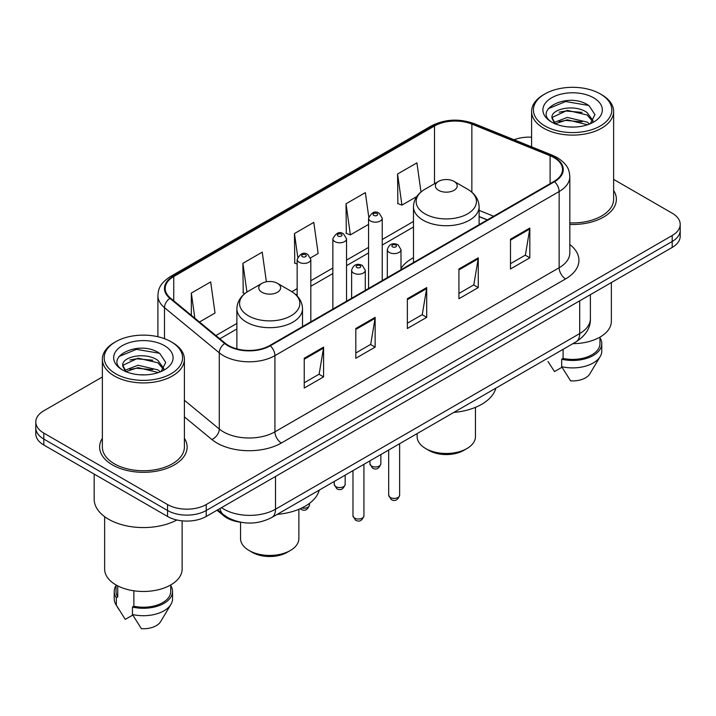<?xml version="1.0" encoding="UTF-8"?>
<svg xmlns="http://www.w3.org/2000/svg" width="716" height="716" viewBox="0 0 716 716"><rect width="100%" height="100%" fill="white"/><g stroke="black" fill="none" stroke-linecap="round" stroke-linejoin="round"><path stroke-width="1.07" d="M413.481 257.662A48.303 27.888 0 0 0 400.996 268.446M487.274 219.937L479.111 216.635M240.764 522.25A27.342 15.788 180 0 1 223.795 515.833L217.002 510.231M102.37 376.974L43.81 410.778A27.342 15.788 0 0 0 35.8 421.948L35.8 433.851A27.342 15.788 0 0 0 43.81 445.012L167.553 516.46A27.342 15.788 0 0 0 206.226 516.46L672.19 247.432A27.342 15.788 0 0 0 680.2 236.271L680.2 230.31A27.342 15.788 0 0 1 672.19 241.48A27.342 15.788 0 0 0 680.2 230.31L680.2 224.359A27.342 15.788 0 0 0 672.19 213.198L613.63 179.394M35.8 421.948A27.342 15.788 0 0 0 43.81 433.108L167.553 504.547A27.342 15.788 0 0 0 206.226 504.547L206.226 510.499L672.19 241.48L206.226 510.499A27.342 15.788 0 0 1 167.553 510.499A27.342 15.788 0 0 0 206.226 510.499L206.226 516.46M43.81 433.108L43.81 439.06L167.553 510.499L43.81 439.06A27.342 15.788 0 0 1 35.8 427.9A27.342 15.788 0 0 0 43.81 439.06L43.81 445.012M102.37 438.273A43.748 25.257 0 0 0 99.631 447.061A43.748 25.257 0 0 0 112.448 464.917A43.748 25.257 0 0 0 160.124 470.394A43.748 25.257 0 0 0 187.136 447.061A43.748 25.257 0 0 0 184.397 438.273A43.748 25.257 0 0 1 187.136 447.061A43.748 25.257 0 0 1 160.124 470.394A43.748 25.257 0 0 1 112.448 464.917A43.748 25.257 0 0 1 99.631 447.061A43.748 25.257 0 0 1 102.37 438.273M553.987 157.609A29.168 16.835 180 0 1 562.534 169.513A29.168 16.835 180 0 1 553.987 181.416L269.771 345.515A29.168 16.835 180 0 1 225.254 343.268L170.471 298.098A29.168 16.835 180 0 1 165.19 288.432A29.168 16.835 180 0 1 173.737 276.528L434.505 125.98A29.168 16.835 180 0 1 471.853 124.092L550.094 155.721A29.168 16.835 180 0 1 553.987 157.609M554.506 157.305A29.893 17.265 0 0 0 550.514 155.372L472.274 123.743A29.893 17.265 0 0 0 433.986 125.676L173.218 276.233A29.893 17.265 0 0 0 169.871 298.339L224.654 343.51A29.893 17.265 0 0 0 270.281 345.81L554.506 181.721A29.893 17.265 0 0 0 554.506 157.305M304.246 358.277L304.246 388.045L323.587 376.885L323.587 347.117L304.246 358.277M304.246 382.765L319.139 374.164L323.507 348.101A7.294 4.207 -120 0 0 323.587 347.117M319.014 374.244L323.587 376.885M355.807 328.51L355.807 358.277L375.139 347.117L375.139 317.349L355.807 328.51M355.807 352.997L370.7 344.396L375.068 318.334A7.294 4.207 -120 0 0 375.139 317.349M370.566 344.477L375.139 347.117M510.49 239.207L510.49 268.974L529.822 257.814L529.822 228.046L510.49 239.207M510.49 263.694L525.383 255.093L529.742 229.031A7.294 4.207 -120 0 0 529.822 228.046M525.249 255.173L529.822 257.814M458.929 268.974L458.929 298.742L478.261 287.581L478.261 257.814L458.929 268.974M458.929 293.462L473.822 284.861L478.181 258.798A7.294 4.207 -120 0 0 478.261 257.814M473.688 284.941L478.261 287.581M407.368 298.742L407.368 328.51L426.7 317.349L426.7 287.581L407.368 298.742M407.368 323.229L422.261 314.628L426.629 288.566A7.294 4.207 -120 0 0 426.7 287.581M422.127 314.709L426.7 317.349M569.829 224.448A43.748 25.257 0 0 0 616.369 199.245A43.748 25.257 0 0 0 613.63 190.456A43.748 25.257 0 0 1 616.369 199.245A43.748 25.257 0 0 1 569.829 224.448M206.226 504.547L672.19 235.528A27.342 15.788 0 0 0 680.2 224.359M531.603 137.195A27.342 15.788 0 0 0 514.052 139.745M199.478 322.012L215.033 313.026L210.665 281.925L191.333 293.086L191.333 315.3M368.749 216.841L365.348 192.622L346.016 203.783L346.32 233.371M420.999 191.986L416.909 162.854L397.568 174.015L397.881 203.604M266.388 281.782L262.226 252.157L242.894 263.318L243.207 292.907M310.583 257.858L318.155 253.491L313.787 222.39L294.455 233.55L294.768 263.139M297.158 264.034L294.455 263.023M294.455 233.55L297.749 257.008M346.016 203.783L350.375 234.884L368.561 224.385M350.375 234.884L346.016 233.255M397.568 174.015L401.936 205.116L416.784 196.551M401.936 205.116L397.568 203.487M244.899 293.542L242.894 292.79M242.894 263.318L246.93 292.074M191.333 293.086L194.859 318.208M544.903 125.944A39.192 22.626 0 0 0 600.33 125.944A39.192 22.626 0 0 0 600.33 93.939L601.619 94.682A41.018 23.682 0 0 1 613.63 111.428A41.018 23.682 0 0 1 588.31 133.31A41.018 23.682 0 0 1 543.614 128.173A41.018 23.682 0 0 1 531.603 111.428A41.018 23.682 0 0 1 543.614 94.682L544.903 93.939A39.192 22.626 0 0 0 544.903 125.944M569.829 222.873A41.018 23.682 0 0 0 613.63 199.245L613.63 111.428M572.916 343.653A38.736 22.366 0 0 0 611.357 321.296L611.357 282.551M567.636 126.857L574.581 127.063M554.014 122.499L567.287 117.433L587.183 122.087L589.599 124.02M555.231 123.77L567.287 119.796L587.621 124.754M552.009 117.505L555.419 123.931M552.054 118.14C549.834 108.966 574.975 103.516 587.183 112.636L593.108 120.816M552.143 118.713L552.716 117.182L567.287 110.345L587.183 114.999L592.642 121.425M590.297 123.734L594.951 114.587L589.062 105.717C568.218 90.726 531.156 110.479 552.555 122.588L552.663 122.651M593.636 97.806A29.723 17.157 0 0 0 551.606 97.806A29.723 17.157 0 0 0 551.606 122.069A29.723 17.157 0 0 0 593.636 122.069A29.723 17.157 0 0 0 593.636 97.806M548.009 361.508L554.497 371.568L562.015 367.227M554.936 123.949L552.099 118.48M563.098 349.327L563.098 358.421A27.342 15.788 0 0 0 599.963 343.617L599.963 337.138M601.619 94.682L600.33 93.939A39.192 22.626 0 0 0 544.903 93.939M563.098 358.421L561.684 359.235L561.684 366.673L570.607 380.867A18.231 10.525 0 0 0 589.85 373.841L600.187 356.559A29.168 16.835 0 0 0 601.78 351.064L601.78 343.617A29.168 16.835 0 0 0 599.963 337.764M561.684 366.673A29.168 16.835 0 0 0 600.187 356.559M561.684 359.235A29.168 16.835 0 0 0 601.78 343.617M548.214 108.698L565.667 101.538L588.659 105.449M559.115 112.17L565.667 110.989L582.081 112.394M559.115 121.622L565.667 120.44L582.081 121.845M417.133 433.601L417.133 436.644A29.168 16.835 0 0 0 425.671 448.547L428.893 450.409A24.613 14.204 0 0 0 463.7 450.409L466.922 448.547A29.168 16.835 0 0 0 475.46 436.644L475.46 407.341M428.893 450.409L425.671 448.547A29.168 16.835 0 0 0 466.922 448.547M438.559 190.313A10.937 6.319 0 0 0 454.034 190.313A10.937 6.319 0 0 0 454.034 181.381L467.611 189.221A30.144 17.399 0 0 1 467.611 213.833A30.144 17.399 0 0 1 424.982 213.833A30.144 17.399 0 0 1 424.982 189.221C417.562 193.633 413.723 199.487 413.481 206.79A32.811 18.947 0 0 0 423.093 220.188A32.811 18.947 0 0 0 458.849 224.296A32.811 18.947 0 0 0 479.111 206.79C478.87 199.487 475.03 193.633 467.611 189.221L454.034 181.381A10.937 6.319 0 0 0 438.559 181.381A10.937 6.319 0 0 0 438.559 190.313M453.81 412.425A50.129 28.944 0 0 0 495.857 388.144M240.54 522.224L240.54 538.602A29.168 16.835 0 0 0 249.079 550.506L252.3 552.367A24.613 14.204 0 0 0 287.107 552.367L290.329 550.506A29.168 16.835 0 0 0 298.867 538.602L298.867 509.3M252.3 552.367L249.079 550.506A29.168 16.835 0 0 0 290.329 550.506M261.966 292.271A10.937 6.319 0 0 0 277.441 292.271A10.937 6.319 0 0 0 277.441 283.339L291.018 291.179A30.144 17.399 0 0 1 291.018 315.792A30.144 17.399 0 0 1 248.389 315.792A30.144 17.399 0 0 1 248.389 291.179C240.97 295.583 237.13 301.445 236.889 308.748A32.811 18.947 0 0 0 246.501 322.137A32.811 18.947 0 0 0 282.265 326.245A32.811 18.947 0 0 0 302.519 308.748C302.277 301.445 298.438 295.583 291.018 291.179L277.441 283.339A10.937 6.319 0 0 0 261.966 283.339A10.937 6.319 0 0 0 261.966 292.271M277.226 514.374A50.129 28.944 0 0 0 319.264 490.102M115.67 373.752A39.192 22.626 0 0 0 171.097 373.752A39.192 22.626 0 0 0 171.097 341.756L172.386 342.499A41.018 23.682 0 0 1 184.397 359.244A41.018 23.682 0 0 1 159.077 381.118A41.018 23.682 0 0 1 114.381 375.99A41.018 23.682 0 0 1 102.37 359.244A41.018 23.682 0 0 1 114.381 342.499L115.67 341.756A39.192 22.626 0 0 0 115.67 373.752M102.37 359.244L102.37 447.061A41.018 23.682 0 0 0 114.381 463.807A41.018 23.682 0 0 0 159.077 468.935A41.018 23.682 0 0 0 184.397 447.061L184.397 359.244M94.163 474.09L94.163 499.15A49.216 28.416 0 0 0 108.581 519.243A49.216 28.416 0 0 0 176.87 519.986M104.643 516.683L104.643 569.113A38.736 22.366 0 0 0 115.992 584.927A38.736 22.366 0 0 0 158.209 589.769A38.736 22.366 0 0 0 182.124 569.113L182.124 520.836M138.403 374.674L145.348 374.88M124.781 370.315L138.054 365.25L157.95 369.904L160.366 371.837M125.998 371.586L138.054 367.612L158.388 372.571M122.776 365.321L126.186 371.747M122.821 365.957C120.601 356.783 145.742 351.332 157.95 360.452L163.875 368.633M122.91 366.529L123.483 364.999L138.054 358.161L157.95 362.815L163.409 369.241M161.064 371.55L165.718 362.403L159.829 353.534C138.985 338.543 101.923 358.295 123.322 370.405L123.429 370.467M164.394 345.622A29.723 17.157 0 0 0 122.364 345.622A29.723 17.157 0 0 0 122.364 369.886A29.723 17.157 0 0 0 164.394 369.886A29.723 17.157 0 0 0 164.394 345.622M116.037 584.954L116.037 591.434A27.342 15.788 0 0 0 117.746 596.929L117.746 585.876M116.037 585.572A29.168 16.835 0 0 0 114.22 591.434L114.22 598.88A29.168 16.835 0 0 0 115.813 604.376A29.168 16.835 0 0 0 116.341 605.19L125.264 619.385L132.782 615.044M116.341 605.19L116.341 597.744L117.746 596.929M114.22 591.434A29.168 16.835 0 0 0 116.341 597.744M125.703 371.765L122.866 366.297M133.865 590.789L133.865 606.237A27.342 15.788 0 0 0 170.73 591.434L170.73 584.954M172.386 342.499L171.097 341.756A39.192 22.626 0 0 0 115.67 341.756M133.865 606.237L132.451 607.052L132.451 614.489L141.374 628.684A18.231 10.525 0 0 0 160.617 621.658L170.954 604.376A29.168 16.835 0 0 0 172.547 598.88L172.547 591.434A29.168 16.835 0 0 0 170.73 585.572M132.451 614.489A29.168 16.835 0 0 0 170.954 604.376M132.451 607.052A29.168 16.835 0 0 0 172.547 591.434M118.981 356.514L136.425 349.354L159.426 353.257M129.882 359.987L136.425 358.805L152.848 360.211M129.882 369.438L136.425 368.257L152.848 369.662M223.795 514.902L223.795 515.833M221.495 507.635A36.462 21.05 0 0 0 223.947 509.201A36.462 21.05 0 0 0 275.508 509.201L579.709 333.575A36.462 21.05 0 0 0 590.387 318.692C590.655 327.731 585.831 335.482 575.933 341.917L271.731 517.543A18.231 10.525 60 0 0 275.508 509.201L275.508 476.453M579.709 300.827L579.709 333.575A18.231 10.525 60 0 1 575.933 341.917M220.018 508.494A18.231 12.19 129.5 0 0 223.195 514.419L217.655 509.855M672.19 247.432L672.19 235.528M167.553 516.46L167.553 504.547M569.829 244.523A45.573 26.313 180 0 1 565.595 278.909L281.37 443.007A9.111 5.263 60 0 1 274.926 431.838L559.151 267.748A36.462 21.05 0 0 0 569.829 252.864L569.829 176.655A36.462 21.05 180 0 1 559.151 191.539A9.111 5.263 -120 0 0 554.506 181.721M281.37 443.007A45.573 26.313 180 0 1 216.921 443.007A45.573 26.313 180 0 1 211.811 439.49L184.397 416.882M224.654 343.51A9.111 6.095 129.5 0 0 219.284 352.827L219.284 429.027A36.462 21.05 0 0 0 223.365 431.838A36.462 21.05 0 0 0 274.926 431.838L274.926 355.637A36.462 21.05 180 0 1 219.284 352.827L164.492 307.656A36.462 21.05 180 0 1 157.905 295.583L157.905 336.735M569.829 176.655C569.238 170.39 568.656 165.181 557.263 157.601L552.466 155.274A9.111 4.269 112 0 0 550.514 155.372M552.466 155.274L474.225 123.644C459.126 118.301 444.797 119.08 431.238 125.971A9.111 5.263 60 0 1 433.986 125.676M173.218 276.233A9.111 5.263 -120 0 0 170.471 276.528C159.417 283.769 158.406 289.228 157.905 295.583M169.871 298.339A9.111 6.095 129.5 0 0 164.492 307.656L164.492 338.695M474.225 123.644A9.111 4.269 112 0 0 472.274 123.743M270.281 345.81A9.111 5.263 60 0 1 274.926 355.637L559.151 191.539L559.151 267.748A9.111 5.263 60 0 0 565.595 278.909M184.397 400.271L219.284 429.027A9.111 6.095 -50.5 0 1 211.811 439.49M173.737 276.528L173.737 300.792M550.094 155.721L550.094 183.672M471.853 124.092L471.853 192.201M493.655 216.25L479.111 210.37M434.505 125.98L434.505 183.726M413.481 221.459L382.237 239.502M368.561 247.396L346.535 260.114M332.859 268.008L310.825 280.735M297.158 288.629L291.86 291.68M236.889 323.417L215.892 335.544M407.368 299.682L426.629 288.566M458.929 269.914L478.181 258.798M510.49 240.146L529.742 229.031M355.807 329.45L375.068 318.334M304.246 359.217L323.507 348.101M399.626 495.248C397.827 500.171 395.026 501.612 391.231 499.571L388.69 495.248A5.468 3.159 0 0 0 390.292 497.486A5.468 3.159 0 0 0 396.252 498.166A5.468 3.159 0 0 0 399.626 495.248L399.626 443.705M389.325 252.453A6.838 3.947 180 0 1 387.32 249.66C389.065 244.058 392.645 242.429 398.042 244.782L400.996 249.66A6.838 3.947 180 0 1 396.771 253.312A6.838 3.947 180 0 1 389.325 252.453M395.769 245.015A2.282 1.316 0 0 0 392.547 245.015A2.282 1.316 0 0 0 392.547 246.868A2.282 1.316 0 0 0 395.769 246.868A2.282 1.316 0 0 0 395.769 245.015M363.916 515.86C362.117 520.783 359.325 522.224 355.53 520.183L352.979 515.86A5.468 3.159 0 0 0 354.581 518.098A5.468 3.159 0 0 0 360.542 518.778A5.468 3.159 0 0 0 363.916 515.86L363.916 464.317M353.615 273.065A6.838 3.947 180 0 1 351.619 270.272C353.364 264.669 356.935 263.041 362.341 265.403L365.285 270.272A6.838 3.947 180 0 1 361.07 273.924A6.838 3.947 180 0 1 353.615 273.065M360.059 265.627A2.282 1.316 0 0 0 356.837 265.627A2.282 1.316 0 0 0 356.837 267.489A2.282 1.316 0 0 0 360.059 267.489A2.282 1.316 0 0 0 360.059 265.627M371.532 466.035A5.468 3.159 0 0 0 377.493 466.725A5.468 3.159 0 0 0 380.867 463.807C379.068 468.729 376.276 470.161 372.481 468.13L369.93 463.807A5.468 3.159 0 0 0 371.532 466.035M382.237 280.582L382.237 218.219A6.838 3.947 180 0 1 378.021 221.871A6.838 3.947 180 0 1 370.566 221.011A6.838 3.947 180 0 1 368.561 218.219L368.561 288.476M373.788 215.427A2.282 1.316 0 0 0 377.01 215.427A2.282 1.316 0 0 0 377.01 213.565A2.282 1.316 0 0 0 373.788 213.565A2.282 1.316 0 0 0 373.788 215.427M335.831 486.656A5.468 3.159 0 0 0 341.792 487.336A5.468 3.159 0 0 0 345.166 484.419C343.367 489.341 340.565 490.782 336.771 488.742L334.229 484.419A5.468 3.159 0 0 0 335.831 486.656M346.535 301.194L346.535 238.831A6.838 3.947 180 0 1 342.311 242.482A6.838 3.947 180 0 1 334.864 241.623A6.838 3.947 180 0 1 332.859 238.831L332.859 309.088M338.086 236.047A2.282 1.316 0 0 0 341.308 236.047A2.282 1.316 0 0 0 341.308 234.186A2.282 1.316 0 0 0 338.086 234.186A2.282 1.316 0 0 0 338.086 236.047M301.892 507.948A5.468 3.159 0 0 0 309.464 505.04C307.656 509.953 304.864 511.394 301.069 509.353L300.201 508.727M310.825 321.806L310.825 259.452A6.838 3.947 180 0 1 306.609 263.094A6.838 3.947 180 0 1 299.154 262.235A6.838 3.947 180 0 1 297.158 259.452L297.158 295.959M302.376 256.659A2.282 1.316 0 0 0 305.607 256.659A2.282 1.316 0 0 0 305.607 254.798A2.282 1.316 0 0 0 302.376 254.798A2.282 1.316 0 0 0 302.376 256.659M271.731 517.543C257.062 524.918 242.393 524.918 227.724 517.543L223.195 514.419M590.387 318.692L590.387 294.661M431.238 125.971L170.471 276.528M413.481 227.008L382.237 245.051M368.561 252.945L346.535 265.663M332.859 273.557L310.825 286.284M297.158 294.169L296.021 294.831M236.889 328.966L219.848 338.811M487.408 219.857L479.111 216.501M531.603 146.843L531.603 111.428M479.111 224.654L479.111 206.79M413.481 262.539L413.481 206.79M438.559 181.381L424.982 189.221M302.519 326.603L302.519 308.748M236.889 348.889L236.889 308.748M261.966 283.339L248.389 291.179M118.775 609.325L115.813 604.376M388.69 495.248L388.69 450.024M387.32 277.647L387.32 249.66M400.996 269.753L400.996 249.66M352.979 515.86L352.979 470.636M351.619 298.259L351.619 270.272M365.285 290.365L365.285 270.272M380.867 463.807L380.867 454.535M382.237 218.219L379.292 213.341C375.327 210.477 371.747 212.106 368.561 218.219M369.93 463.807L369.93 460.844M345.166 484.419L345.166 475.147M346.535 238.831L343.59 233.962C339.617 231.098 336.046 232.718 332.859 238.831M334.229 484.419L334.229 481.465M309.464 505.04L309.464 503.393M310.825 259.452L307.88 254.574C303.915 251.71 300.344 253.33 297.158 259.452"/></g></svg>
